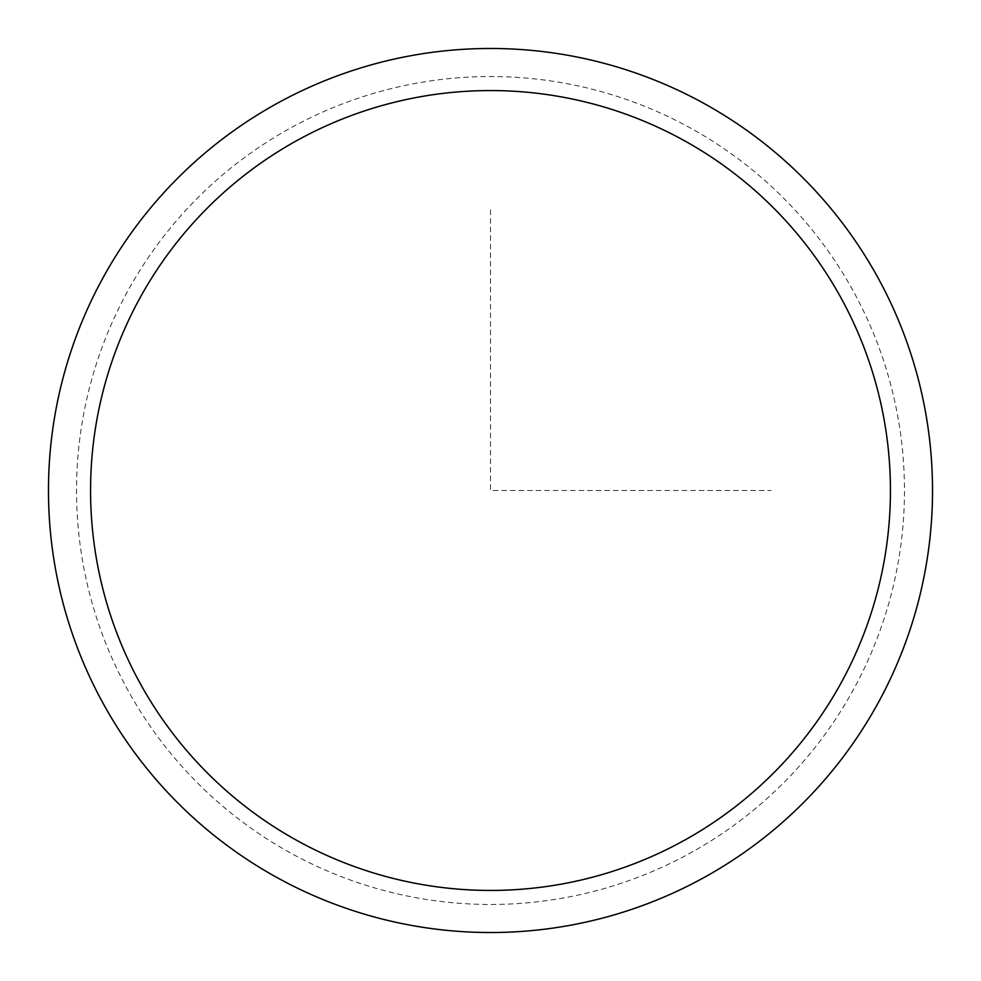 <?xml version="1.0" encoding="UTF-8"?>
<svg xmlns="http://www.w3.org/2000/svg" width="981" height="981" viewBox="0 0 981 981"><rect width="100%" height="100%" fill="white"/><g stroke="black" fill="none" stroke-linecap="round" stroke-linejoin="round"><path stroke-width="0.74" stroke-dasharray="4.91 3.68" d="M878.412 702.421A442.026 442.026 0 0 1 278.579 878.412A442.026 442.026 0 0 1 102.588 278.579A442.026 442.026 0 0 1 702.421 102.588A442.026 442.026 0 0 1 878.412 702.421A442.026 442.026 0 0 1 278.579 878.412A442.026 442.026 0 0 1 102.588 278.579A442.026 442.026 0 0 1 702.421 102.588A442.026 442.026 0 0 1 878.412 702.421M490.5 209.848L490.5 490.5L771.152 490.5M853.789 688.969A413.97 413.97 0 0 1 292.031 853.789A413.97 413.97 0 0 1 127.211 292.031A413.97 413.97 0 0 1 688.969 127.211A413.97 413.97 0 0 1 853.789 688.969"/><path stroke-width="1.47" d="M102.588 278.579A442.026 442.026 0 0 1 702.421 102.588A442.026 442.026 0 0 1 878.412 702.421A442.026 442.026 0 0 1 278.579 878.412A442.026 442.026 0 0 1 102.588 278.579M139.523 298.764A399.929 399.929 0 0 1 682.236 139.523A399.929 399.929 0 0 1 841.477 682.236A399.929 399.929 0 0 1 298.764 841.477A399.929 399.929 0 0 1 139.523 298.764"/></g></svg>
